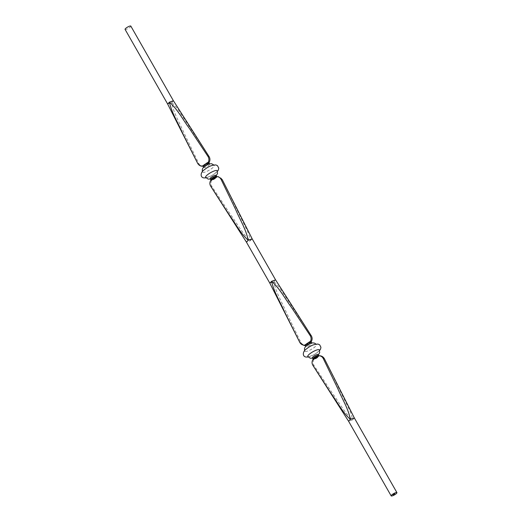 <?xml version="1.0" encoding="UTF-8"?>
<svg xmlns="http://www.w3.org/2000/svg" width="522" height="522" viewBox="0 0 522 522"><rect width="100%" height="100%" fill="white"/><g stroke="black" fill="none" stroke-linecap="round" stroke-linejoin="round"><path stroke-width="0.39" stroke-dasharray="2.61 1.96" d="M305.553 345.786A3.315 0.763 150.3 0 0 305.735 345.903A3.315 0.763 150.3 0 0 306.466 345.832L305.416 345.362C303.419 345.401 301.918 344.468 300.907 342.569L286.382 312.554C282.108 302.395 275.91 292.653 273.796 281.756L275.583 279.883M216.447 176.214A3.315 0.763 -29.7 0 1 216.467 176.371L217.42 176.814C219.573 176.814 221.184 177.767 222.248 179.672L246.247 228.727C248.315 232.564 249.692 236.557 250.377 240.707L246.417 242.123M216.467 176.371L216.33 177.832L216.995 176.749M212.474 179.796L211.749 179.62A3.315 0.763 -29.7 0 0 214.718 178.191A3.315 0.763 -29.7 0 0 216.526 176.508L216.212 177.408L212.474 179.796L214.842 178.615L216.539 177.004L212.682 179.692L212.793 180.142L216.33 177.832M210.222 178.661A3.315 0.763 150.3 0 0 210.405 178.772A3.315 0.763 150.3 0 0 214.183 177.252A3.315 0.763 150.3 0 0 215.971 175.379M211.749 179.62L211.612 179.535A3.315 0.763 -29.7 0 1 210.764 179.561M205.622 177.278A6.623 1.527 150.3 0 0 205.994 177.506A6.623 1.527 150.3 0 0 212.852 174.896A6.623 1.527 150.3 0 0 217.126 170.714M213.824 165.357A6.623 1.527 150.3 0 0 206.966 167.96A6.623 1.527 150.3 0 0 202.693 172.143A6.623 1.527 150.3 0 0 203.065 172.371A6.623 1.527 150.3 0 0 209.922 169.761A6.623 1.527 150.3 0 0 214.196 165.578A6.623 1.527 150.3 0 0 213.824 165.357M205.635 165.611A3.315 0.763 -29.7 0 1 209.413 164.084A3.315 0.763 -29.7 0 1 209.596 164.202A3.315 0.763 -29.7 0 1 207.808 166.068A3.315 0.763 -29.7 0 1 204.03 167.595A3.315 0.763 -29.7 0 1 203.848 167.477A3.315 0.763 -29.7 0 1 205.635 165.611M203.371 166.648A3.315 0.763 150.3 0 0 204.285 166.688L204.741 165.689L208.232 163.412L209.139 163.523L209.022 162.766L207.802 162.877L203.234 166.218C201.238 166.257 199.73 165.324 198.725 163.432L184.201 133.41C179.927 123.251 173.728 113.509 171.614 102.612L173.402 100.746M167.647 104.022L171.614 102.612C174.726 105.124 177.389 108.224 179.607 111.904L209.12 156.652M130.826 26.1A3.315 0.763 -29.7 0 1 129.038 27.973A3.315 0.763 -29.7 0 1 125.078 29.382M319.601 355.958A3.869 0.894 150.3 0 0 319.092 355.743L318.629 355.351A3.315 0.763 -29.7 0 1 318.648 355.508L318.511 356.976L319.177 355.893L319.601 355.958C321.754 355.958 323.366 356.911 324.43 358.816L348.428 407.871C350.497 411.708 351.874 415.701 352.559 419.845L348.598 421.267M314.655 358.94L313.931 358.764A3.315 0.763 -29.7 0 0 316.9 357.335A3.315 0.763 -29.7 0 0 318.707 355.652L318.394 356.552L314.655 358.94L317.024 357.759L318.72 356.148L314.864 358.836L314.975 359.286L318.511 356.976M309.99 345.212A3.315 0.763 -29.7 0 1 306.212 346.738A3.315 0.763 -29.7 0 1 306.029 346.621A3.315 0.763 -29.7 0 1 307.817 344.748A3.315 0.763 -29.7 0 1 311.595 343.228A3.315 0.763 -29.7 0 1 311.778 343.339A3.315 0.763 -29.7 0 1 309.99 345.212M306.466 345.832L306.916 344.833L310.414 342.556L311.321 342.667L311.203 341.91L309.983 342.021L306.44 344.331L305.814 345.42M305.246 351.515A6.623 1.527 150.3 0 0 312.104 348.905A6.623 1.527 150.3 0 0 316.378 344.722A6.623 1.527 150.3 0 0 316.006 344.494A6.623 1.527 150.3 0 0 309.148 347.104A6.623 1.527 150.3 0 0 304.874 351.286A6.623 1.527 150.3 0 0 305.246 351.515M307.804 356.422A6.623 1.527 150.3 0 0 308.176 356.643A6.623 1.527 150.3 0 0 315.034 354.04A6.623 1.527 150.3 0 0 319.307 349.857M312.404 357.798A3.315 0.763 150.3 0 0 312.587 357.916A3.315 0.763 150.3 0 0 316.365 356.389A3.315 0.763 150.3 0 0 318.152 354.523M354.353 417.978L352.559 419.845C344.403 412.739 339.078 402.273 332.527 393.451L314.042 365.596C312.906 363.743 312.782 361.818 313.67 359.828L313.787 359.41L314.975 359.286M313.931 358.764L313.794 358.679A3.315 0.763 -29.7 0 1 312.946 358.705M269.828 283.165L273.796 281.756C276.908 284.268 279.57 287.361 281.789 291.048L311.301 335.796M252.172 238.835L250.377 240.707C242.221 233.602 236.897 223.129 230.346 214.307L211.86 186.452C210.725 184.599 210.601 182.674 211.488 180.684L211.606 180.266L212.793 180.142M305.814 344.474L309.344 342.269M309.983 342.021L310.414 342.556A2.76 0.633 -29.7 0 1 306.916 344.833L306.44 344.331M318.648 355.508L319.177 355.893M313.787 359.41L313.794 358.679M211.606 180.266L211.612 179.535M207.802 162.877L208.232 163.412A2.76 0.633 -29.7 0 1 204.741 165.689L204.259 165.187M204.285 166.688L203.632 166.283M203.632 165.33L207.162 163.125M394.723 493.257L394.997 493.714M394.41 493.375L394.658 493.864M394.371 493.434L394.625 493.884M393.216 494.171L393.49 494.621M393.686 494.223L393.523 494.602M393.353 494.086L393.777 494.458M393.164 494.582L393.183 494.23M392.949 494.654L392.89 495.019M392.838 494.406L393.223 494.889M392.661 494.523L392.994 495.006M394.371 493.492L394.625 493.942M305.416 345.362A3.869 0.894 -29.7 0 1 305.089 345.401L305.089 345.401M210.653 180.508A3.869 0.894 150.3 0 0 210.895 180.71A3.869 0.894 150.3 0 0 211.488 180.684M210.744 186.276A6.636 1.527 150.3 0 0 211.084 186.452A6.636 1.527 150.3 0 0 211.86 186.452M212.722 179.685A2.76 0.633 150.3 0 0 214.81 178.622A2.76 0.633 150.3 0 0 216.212 177.408M204.298 166.557A3.315 0.763 150.3 0 0 207.273 165.128A3.315 0.763 150.3 0 0 209.074 163.445M300.907 342.569A6.636 1.527 -29.7 0 1 300.137 342.576A6.636 1.527 -29.7 0 1 299.758 342.334M314.903 358.829A2.76 0.633 150.3 0 0 316.984 357.759A2.76 0.633 150.3 0 0 318.394 356.552M306.479 345.701A3.315 0.763 150.3 0 0 309.455 344.272A3.315 0.763 150.3 0 0 311.256 342.589M312.926 365.42A6.636 1.527 150.3 0 0 314.042 365.596M312.835 359.651A3.869 0.894 150.3 0 0 313.67 359.828M198.725 163.432A6.636 1.527 -29.7 0 1 197.57 163.19M203.234 166.218A3.869 0.894 -29.7 0 1 202.908 166.257A3.869 0.894 -29.7 0 1 202.869 166.264L202.908 166.257M393.64 493.942L393.914 494.393M202.693 172.143L202.386 171.457M203.639 167.118L203.848 167.477M305.82 346.262L306.029 346.621M319.614 350.543L314.401 354.51L308.234 357.028M315.947 344.115L316.378 344.722M318.361 354.882L315.699 356.852L312.613 358.164M304.567 350.601L304.874 351.286M311.569 342.98L311.778 343.339M305.461 344.996L309.526 342.204M209.387 163.836L209.596 164.202M213.766 164.972L214.196 165.578M217.433 171.399L212.219 175.366L206.053 177.885M210.431 179.02L213.524 177.702L216.18 175.738M203.28 165.852L207.345 163.06"/><path stroke-width="0.78" d="M210.653 180.508C209.603 182.459 209.622 184.357 210.699 186.204L228.701 213.968C235.076 222.737 240.257 233.217 248.204 240.244C246.103 229.386 239.892 219.605 235.618 209.452L221.093 179.431C220.095 177.539 218.587 176.606 216.584 176.638L210.653 180.508M217.178 176.612A3.869 0.894 150.3 0 0 216.911 176.599L218.398 176.717L222.248 179.666A6.636 1.527 150.3 0 0 222.248 179.666L252.172 238.841L248.204 240.244L246.417 242.117L210.699 186.204A6.636 1.527 150.3 0 0 210.725 186.243A6.636 1.527 150.3 0 0 210.744 186.276M209.12 156.652L173.402 100.733L169.441 102.155C177.571 109.228 182.922 119.734 189.466 128.542L207.958 156.404A6.636 1.527 -29.7 0 1 209.094 156.613A6.636 1.527 -29.7 0 1 209.12 156.652C210.196 158.492 210.216 160.391 209.165 162.349L209.139 163.523A3.315 0.763 150.3 0 0 209.12 163.366A3.315 0.763 150.3 0 0 208.206 163.321L207.345 163.06L204.976 164.241L203.28 165.852M210.764 179.561A3.315 0.763 -29.7 0 1 210.699 179.49A3.315 0.763 -29.7 0 1 210.679 179.333L211.586 179.444L215.084 177.167L215.534 176.168A3.315 0.763 -29.7 0 1 216.265 176.097A3.315 0.763 -29.7 0 1 216.447 176.214L216.93 176.593A3.869 0.894 150.3 0 0 216.584 176.638M216.447 176.214L215.971 175.379A3.315 0.763 150.3 0 0 215.788 175.262A3.315 0.763 150.3 0 0 212.01 176.788A3.315 0.763 150.3 0 0 210.222 178.661L210.81 179.881M216.18 175.738L217.504 173.513L217.126 170.714A6.623 1.527 150.3 0 0 216.754 170.485A6.623 1.527 150.3 0 0 209.896 173.095A6.623 1.527 150.3 0 0 205.622 177.278L208.161 179.111L210.431 179.02M208.069 163.236A3.315 0.763 150.3 0 0 205.1 164.665A3.315 0.763 150.3 0 0 203.293 166.348L203.606 165.448L203.352 166.492A3.315 0.763 150.3 0 0 203.371 166.648L203.639 167.118M167.647 104.015L197.57 163.19A6.636 1.527 -29.7 0 1 197.57 163.184L182.55 133.051C178.113 122.872 171.705 113.033 169.441 102.155L167.647 104.015L125.078 29.382A3.315 0.763 -29.7 0 1 126.866 27.509A3.315 0.763 -29.7 0 1 130.826 26.1L173.402 100.739M311.301 335.796L311.275 335.757A6.636 1.527 -29.7 0 1 311.301 335.796C312.378 337.636 312.397 339.535 311.347 341.492L311.321 342.667A3.315 0.763 150.3 0 0 311.301 342.51A3.315 0.763 150.3 0 0 310.388 342.465L309.526 342.204L307.158 343.385L305.461 344.996M310.251 342.38A3.315 0.763 150.3 0 0 307.282 343.809A3.315 0.763 150.3 0 0 305.474 345.492L305.788 344.592L305.533 345.629A3.315 0.763 150.3 0 0 305.553 345.786L303.602 345.283L299.752 342.334L284.731 312.195C280.294 302.016 273.887 292.176 271.623 281.293L269.828 283.159L299.752 342.334A6.636 1.527 -29.7 0 1 299.752 342.328A6.636 1.527 -29.7 0 1 299.752 342.334C300.809 344.226 302.421 345.179 304.58 345.186L310.512 341.316C311.399 339.333 311.275 337.408 310.14 335.548A6.636 1.527 -29.7 0 1 310.916 335.548A6.636 1.527 -29.7 0 1 311.275 335.757L275.583 279.877L271.623 281.293C279.753 288.372 285.103 298.871 291.648 307.686L310.14 335.548M318.361 354.882L319.692 352.644L319.307 349.857A6.623 1.527 150.3 0 0 318.935 349.629A6.623 1.527 150.3 0 0 312.078 352.239A6.623 1.527 150.3 0 0 307.804 356.422L310.342 358.255L312.613 358.164M318.629 355.351L318.152 354.523A3.315 0.763 150.3 0 0 317.97 354.405A3.315 0.763 150.3 0 0 314.192 355.932A3.315 0.763 150.3 0 0 312.404 357.798L312.88 358.634A3.315 0.763 -29.7 0 1 312.861 358.477L313.768 358.588L317.259 356.311L317.715 355.312A3.315 0.763 -29.7 0 1 318.629 355.351L319.138 355.736M312.926 365.42A6.636 1.527 150.3 0 1 312.906 365.387L312.88 365.348A6.636 1.527 150.3 0 0 312.906 365.387L348.598 421.267L350.386 419.388C348.285 408.524 342.073 398.749 337.799 388.596L323.275 358.568C322.27 356.683 320.769 355.75 318.766 355.782L312.835 359.651C311.784 361.602 311.804 363.501 312.88 365.348L330.883 393.112C337.258 401.881 342.439 412.36 350.386 419.388L354.353 417.985L396.922 492.618A3.315 0.763 -29.7 0 1 395.134 494.491A3.315 0.763 -29.7 0 1 391.174 495.9A3.315 0.763 -29.7 0 1 392.962 494.027A3.315 0.763 -29.7 0 1 396.922 492.618M269.828 283.159L246.417 242.117M394.214 494.151L393.882 494.419L394.273 494.164M309.344 342.269L309.207 341.858M310.388 342.465L310.394 341.734M305.005 345.251L305.533 345.629M317.741 356.813L317.259 356.311A2.76 0.633 150.3 0 0 313.768 358.588L314.198 359.123M318.368 355.717L317.715 355.312M312.861 358.477L312.978 359.234L312.861 358.477M203.371 166.648L202.908 166.257C200.526 166.29 198.751 165.272 197.57 163.19C198.628 165.089 200.239 166.042 202.399 166.042L208.33 162.172C209.218 160.189 209.094 158.264 207.958 156.404M215.56 177.669L215.084 177.167A2.76 0.633 150.3 0 0 211.586 179.444L212.017 179.979M216.186 176.58L215.534 176.168M210.679 179.333L210.797 180.09L210.679 179.333M207.162 163.125L207.025 162.714M208.206 163.321L208.213 162.59M202.823 166.107L203.352 166.492M305.089 345.401A3.869 0.894 -29.7 0 1 304.822 345.388A3.869 0.894 -29.7 0 1 304.58 345.186M222.248 179.666A6.636 1.527 150.3 0 0 221.863 179.424A6.636 1.527 150.3 0 0 221.093 179.431M205.015 164.241A2.76 0.633 -29.7 0 1 207.097 163.171M210.744 179.411A3.315 0.763 -29.7 0 1 212.545 177.728A3.315 0.763 -29.7 0 1 215.521 176.299M310.512 341.316A3.869 0.894 -29.7 0 1 311.105 341.29A3.869 0.894 -29.7 0 1 311.347 341.492M307.19 343.378A2.76 0.633 -29.7 0 1 309.278 342.315M312.946 358.705A3.315 0.763 -29.7 0 1 312.88 358.634L312.991 359.025M312.926 358.555A3.315 0.763 -29.7 0 1 314.727 356.872A3.315 0.763 -29.7 0 1 317.702 355.443M318.766 355.782A3.869 0.894 150.3 0 1 319.092 355.743C321.474 355.71 323.248 356.728 324.43 358.81A6.636 1.527 150.3 0 0 324.43 358.81A6.636 1.527 150.3 0 0 323.275 358.568M305.788 344.592A2.76 0.633 -29.7 0 1 307.138 343.417M202.869 166.264A3.869 0.894 -29.7 0 1 202.399 166.042M203.606 165.448A2.76 0.633 -29.7 0 1 204.957 164.273M208.33 162.172A3.869 0.894 -29.7 0 1 209.165 162.349M217.433 171.399L218.405 169.918L218.744 168.13L217.491 165.689L215.919 164.952C210.222 164.952 206.425 168.188 203.482 170.368C200.455 172.815 200.154 177.46 203.9 177.904L206.053 177.885M202.386 171.457L202.308 169.356L202.98 167.895L206.301 165.148L209.381 163.836L211.658 163.745L213.766 164.972M305.553 345.786L305.82 346.262M308.234 357.028L306.081 357.048C302.336 356.604 302.636 351.952 305.664 349.512C308.606 347.332 312.404 344.096 318.1 344.096L319.673 344.833L320.926 347.274L320.586 349.061L319.614 350.543M304.567 350.601L304.496 348.487L305.181 347.013L308.476 344.298L312.495 342.817L314.694 343.176L315.947 344.115M348.598 421.254L391.174 495.9M252.165 238.835L275.583 279.883M324.43 358.81L354.353 417.985M311.19 342.119L311.569 342.98M209.009 162.975L209.387 163.836"/></g></svg>
